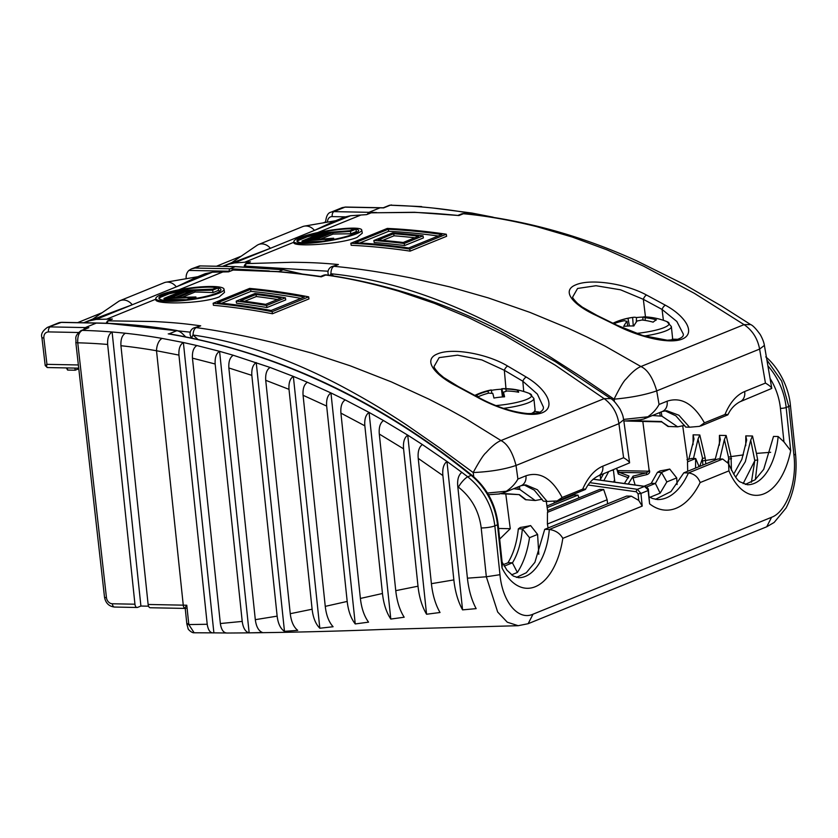 <?xml version="1.0" encoding="UTF-8"?>
<svg xmlns="http://www.w3.org/2000/svg" width="838" height="838" viewBox="0 0 838 838"><rect width="100%" height="100%" fill="white"/><g stroke="black" fill="none" stroke-linecap="round" stroke-linejoin="round"><path stroke-width="1.26" d="M613.301 469.835A37.647 7.154 -6 0 0 613.395 469.929L614.841 482.175M628.49 477.838L618.297 474.025L616.642 468.473M548.083 527.982L547.403 524.033L547.486 512.343A37.427 7.113 -6 0 0 547.696 511.348L546.292 501.375M433.487 208.086L471.941 213.062A10.433 5.311 99.9 0 0 470.265 213.261A730.453 599.076 -112.1 0 0 433.487 208.086A730.453 599.076 -112.1 0 0 420.205 206.829A730.453 599.076 -112.1 0 0 390.278 205.205L383.626 207.908L380.054 207.824L369.013 212.318A730.453 599.076 67.9 0 1 376.492 212.517M485.432 216.131L470.265 213.261M134.949 604.208L107.652 344.449A720.02 590.518 -112.1 0 0 77.756 342.805L106.447 597.609A6.264 5.133 -112.1 0 0 112.355 603.769L134.949 604.208A4.169 2.252 91.1 0 0 137.086 607.487A4.169 2.252 91.1 0 0 137.589 607.393L140.91 606.042L112.103 331.995C108.814 333.985 107.327 338.133 107.652 344.449M185.659 336.845L183.386 334.603C181.081 332.152 178.693 330.821 176.231 330.612A730.453 599.076 -112.1 0 0 96.318 323.101L85.277 327.585L88.849 327.668L82.187 330.371C78.898 332.33 77.421 336.478 77.756 342.805A4.169 0.775 173.6 0 1 75.818 342.375C76.698 338.437 73.252 337.023 81.024 330.581L81.024 330.581A4.169 3.425 -112.1 0 1 82.187 330.371A730.453 599.076 67.9 0 1 112.103 331.995A730.453 599.076 67.9 0 1 125.386 333.252A730.453 599.076 67.9 0 1 162.174 338.426L183.375 342.522C180.065 344.533 178.588 348.723 178.934 355.103L207.216 624.268C208.18 630.438 210.401 633.298 213.889 632.858L227.108 633.004C223.547 633.004 221.295 629.841 220.352 623.535L192.457 358.151C192.101 351.782 193.578 347.581 196.899 345.549L219.577 351.332C216.267 353.374 214.79 357.596 215.157 363.996L242.213 621.408C243.125 628.091 245.44 631.915 249.158 632.868L262.399 632.491C258.607 630.962 256.239 626.688 255.307 619.67L228.858 367.966C228.481 361.566 229.947 357.334 233.268 355.26L270.098 367.453L293.352 376.398C290.032 378.546 288.586 382.861 289.005 389.345L312.113 609.226C313.108 617.763 315.675 624.101 319.823 628.238L333.095 626.74C328.905 622.1 326.286 615.312 325.259 606.366L303.073 395.285C302.623 388.801 304.068 384.453 307.399 382.275L330.958 392.938C327.637 395.169 326.202 399.548 326.663 406.084L347.194 601.433C348.262 610.933 350.944 618.444 355.239 623.943L368.552 622.152C364.226 616.213 361.503 608.304 360.392 598.447L340.919 413.124C340.438 406.566 341.862 402.156 345.193 399.894L369.076 412.422C365.745 414.747 364.331 419.21 364.844 425.819L382.463 593.503C383.615 603.905 386.391 612.421 390.801 619.062L404.178 617.229C399.736 610.2 396.929 601.349 395.756 590.664L379.3 434.053C378.755 427.422 380.159 422.928 383.511 420.55L407.729 435.132C404.387 437.583 402.994 442.15 403.57 448.843L418.005 586.202C419.21 597.295 422.069 606.639 426.563 614.244L440.023 612.505C435.519 604.648 432.649 595.043 431.402 583.677L418.235 458.407C417.638 451.692 419.021 447.083 422.373 444.559L446.968 461.445C443.606 464.053 442.244 468.756 442.883 475.565L453.85 579.906C455.107 591.555 458.019 601.537 462.566 609.875L476.162 608.639C471.626 600.186 468.704 590.036 467.415 578.178L457.799 486.637C457.119 479.807 458.47 475.041 461.832 472.349L467.719 476.801C483.264 489.361 492.304 505.712 494.839 525.866L499.972 574.7C502.475 602.051 518.272 620.906 533.01 614.202L771.568 517.287C786.379 511.976 797.168 482.468 793.942 455.275L788.809 406.44L781.686 381.122L766.906 360.026M467.415 578.178L486.333 576.774L481.201 527.95C479.064 511.138 471.48 497.521 458.417 487.119L457.799 486.637M442.883 475.565L418.235 458.407M431.402 583.677L453.85 579.906M403.57 448.843L379.3 434.053M395.756 590.664L418.005 586.202M364.844 425.819L340.919 413.124M360.392 598.447L382.463 593.503M326.663 406.084L303.073 395.285M325.259 606.366L347.194 601.433M289.005 389.345L265.719 380.305C265.321 373.853 266.777 369.579 270.098 367.453M284.48 631.349L256.229 362.582C252.908 364.666 251.452 368.93 251.84 375.372L277.148 616.14C278.08 623.702 280.531 628.772 284.48 631.349L297.731 630.354C293.709 627.191 291.215 621.639 290.252 613.699L265.719 380.305M290.252 613.699L312.113 609.226M215.157 363.996L192.457 358.151M220.352 623.535L242.213 621.408M178.934 355.103L156.517 350.745L183.26 605.162A4741.446 901.091 -6 0 0 186.78 605.235C185.104 607.382 184.81 608.419 185.9 608.346M186.78 605.235L188.812 624.572L207.216 624.268M553.908 501.323L554.463 502.947M547.172 507.639L578 495.111L573.925 495.038L546.942 506.005M578 495.111L578.922 497.877M547.591 510.604L599.715 489.434L603.685 489.507L607.141 499.762L547.403 524.033M607.581 503.816L607.141 499.762M502.109 562.162L507.021 570.249L513.265 576.041L518.544 577.696A55.706 30.063 91.1 0 0 549.33 529.469L631.297 496.169L626.635 496.075L544.784 529.323L549.33 529.469C555.5 530.381 559.994 533.345 562.811 538.352A66.139 35.688 -88.9 0 1 536.666 586.097A66.139 35.688 -88.9 0 1 502.025 567.955L497.489 524.787L494.839 525.866A10.433 1.98 -6 0 1 481.201 527.95M631.297 496.169L638.734 500.391L638.074 493.833L636.304 491.78L588.119 485.013M229.842 271.24L188.885 270.433C186.822 272.465 185.91 275.178 186.172 278.541L185.439 278.845M187.073 278.562L186.172 278.541M642.819 421.441L649.052 469.657C650.309 471.92 649.597 473.564 646.905 474.591L633.004 477.922L635.131 485.003M657.432 472.339L651.22 483.337L655.389 483.442L661.507 472.412L657.432 472.339L660.082 470.851A37.647 7.154 -6 0 0 669.74 469.071L676.706 477.901L677.094 484.532M687.705 471.26L687.495 461.853A37.647 7.154 -6 0 0 687.673 460.921L682.708 425.809M505.796 494.053L510.269 528.694L499.678 539.085M518.334 528.851C516.878 542.626 513.422 553.908 507.975 562.707L512.5 562.79C517.842 553.991 521.121 542.71 522.357 528.935L518.334 528.851L520.335 527.458A37.647 7.154 -6 0 0 530.622 525.583L537.587 534.414L538.813 554.337M537.587 534.414L529.511 537.703C527.448 551.614 523.404 563.209 517.381 572.459L511.515 574.847M522.357 528.935L530.622 525.583M614.652 479.828L613.594 481.997M702.904 465.09L702.359 458.763L699.72 466.378M751.393 482.3L754.797 460.659L743.138 483.662M676.706 477.901L666.859 481.902L660.145 493.153L649.963 497.29M728.83 464.346L728.672 459.402L727.824 462.094M611.939 470.39L613.395 469.929M686.951 459.769L691.727 458.428L695.687 458.501L699.07 466.64M687.495 461.853L695.687 458.501M666.859 481.902L661.507 472.412L669.74 469.071M325.584 221.913L323.238 222.866M241.155 256.208L216.476 266.233M222.541 266.358L231.875 262.566M325.919 222.405A4.169 0.796 174 0 1 325.605 222.143C326.181 216.026 328.014 212.684 331.104 212.15A10.433 8.558 67.9 0 1 333.953 211.626L369.013 212.318A4.169 2.252 -88.9 0 0 367.568 214.182M693.036 444.674L693.099 434.838L693.99 438.986L688.805 459.255M693.476 458.459L698.023 439.07L699.803 434.974L693.099 434.838M699.803 434.974L705.177 457.915L702.59 458.428L698.023 439.07M705.177 457.915L705.47 460.481L715.495 458.91M719.392 445.198L719.444 435.351L720.345 439.51L714.992 460.177M719.832 458.983L724.378 439.583L726.158 435.488L719.444 435.351M726.158 435.488L731.04 456.584L743.421 454.887M745.736 445.711L745.799 435.875L746.689 440.023L741.85 459.413L733.669 474.224M735.712 477.157L745.317 461.717L750.722 440.107L752.503 436.011L745.799 435.875M752.503 436.011L756.452 453.4L770.667 452.3M649.167 496.808L652.425 498.484L657.537 499.553A71.827 38.758 91.1 0 0 688.438 472.946L683.839 472.831L718.072 458.941L722.691 459.035L728.557 463.624C733.805 475.146 737.817 481.305 740.583 482.091L747.349 484.741A55.706 30.063 91.1 0 0 778.135 436.514L773.516 436.42L763.69 469.385L755.09 479.786L745.254 484.448M778.135 436.514L783.959 441.898L780.429 408.347A58.44 47.923 -112.1 0 0 770.049 378.388M600.197 475.156L600.5 477.87L601.433 477.733M600.605 479.116L600.5 477.87M756.452 453.4L757.699 460.041L755.373 479.546M702.6 460.91L705.47 460.481L705.774 463.927M728.672 459.402L728.505 457.265L731.04 456.584L731.459 470.328M251.84 375.372L228.858 367.966M255.307 619.67L277.148 616.14M162.174 338.426A10.433 5.311 -80.1 0 0 156.517 350.745A720.02 590.518 -112.1 0 0 120.934 345.717L148.127 604.47L183.26 605.162A4.169 2.252 91.1 0 0 185.219 608.419L150.253 607.749A4.169 2.252 -88.9 0 1 148.127 604.47M148.546 606.188L140.91 606.042M74.802 368.091A10.433 5.636 -88.9 0 1 75.169 370.218L67.627 370.071L66.359 367.924M78.782 368.751L75.169 370.218M102.142 312.679L77.672 322.62M83.748 322.745L92.861 319.037M187.503 623.608C186.371 624.163 186.811 624.478 188.812 624.572L194.154 632.774L213.889 632.858L183.375 342.522L196.899 345.549M194.154 632.774L194.154 632.774C191.619 633.14 187.45 628.741 188.079 628.469L186.864 624.111L185.198 608.179M518.219 625.703L507.304 622.215L497.667 612.023L486.333 576.774L499.972 574.7M96.831 322.997L61.771 322.316A4.169 2.252 -88.9 0 0 61.268 322.41A10.433 8.558 -112.1 0 0 58.409 322.934L47.368 327.417L61.268 322.41L96.318 323.101A4.169 2.252 -88.9 0 1 96.831 322.997C123.5 323.531 150.264 326.055 177.122 330.57L169.14 333.817C277.2 352.536 378.168 399.726 472.045 475.376A4.169 1.33 129.1 0 0 471.176 475.397L467.719 476.801A10.433 2.839 -52.6 0 0 458.417 487.119M249.158 632.868L219.577 351.332L233.268 355.26M319.823 628.238L293.352 376.398L307.399 382.275M355.239 623.943L330.958 392.938L345.193 399.894M390.801 619.062L369.076 412.422L383.511 420.55M426.563 614.244L407.729 435.132L422.373 444.559M462.566 609.875L446.968 461.445L461.832 472.349M301.806 274.005L283.181 269.742L235.248 266.662L230.094 268.757L269.354 270.967M510.269 528.694L498.558 528.464M616.684 469.018L619.24 472.37L629.013 476.036L624.394 483.505M628.238 484.039L633.099 476.12L646.266 472.904L648.759 471.197L649.052 469.657M683.787 472.862L670.945 491.581L655.41 499.343M603.852 480.635L608.618 471.742M603.549 473.795L599.998 480.101M644.045 486.25L651.199 483.369M544.71 529.375L534.885 562.34L526.285 572.742L516.449 577.403M503.345 564.592L507.901 562.822M504.235 566.142L512.489 562.79M646.538 487.025L655.41 483.411M547.486 512.343L603.685 489.507M655.389 483.442L660.145 493.153M529.511 537.703L522.43 528.914M517.381 572.459L512.437 562.906M633.004 477.922L633.099 476.12M728.505 457.265L724.378 439.583M754.797 460.659L750.722 440.107M695.582 468.065L695.613 458.554M589.858 482.657L637.383 489.319L644.548 486.407A2.085 1.079 98 0 1 644.872 486.365C647.428 487.454 648.622 488.753 648.455 490.261L649.597 503.837L648.13 490.523L640.944 493.435L642.212 506.1L638.734 500.391M722.691 459.035L688.438 472.946C694.094 473.711 698.002 476.916 700.159 482.552A82.26 44.393 -88.9 0 1 649.597 503.837M728.557 463.624L728.924 470.872L700.159 482.552M765.733 356.883C775.978 364.991 788.464 384.139 790.402 405.173A10.433 1.98 174 0 1 788.809 406.44L786.159 407.509L790.695 450.676L783.959 441.898M472.045 475.376C486.941 488.009 495.625 504.308 498.118 524.284L502.308 564.089L502.025 567.955M278.499 271.648L283.181 269.742A2.085 1.089 -83.8 0 1 283.485 269.7L235.499 266.61A2.085 1.131 -88.9 0 0 235.248 266.662L199.559 265.908L191.399 268.904L195.034 268.066L230.094 268.757A2.085 1.131 -88.9 0 0 229.193 271.219M188.885 270.433L191.399 268.904M423.117 207.08L420.205 206.829M421.671 206.598L390.278 205.205A4.169 3.425 67.9 0 0 389.115 205.415L383.27 207.793M790.402 405.173L795.534 453.997C797.451 473.994 794.298 491.99 786.075 507.985L774.144 522.462L766.739 526.767L771.568 517.287M766.728 526.777L528.149 623.702L533.01 614.202M120.934 345.717C120.609 339.39 122.097 335.231 125.386 333.252M45.87 365.399L46.949 364.341C46.31 366.709 46.614 367.735 47.85 367.453M88.849 327.668L81.024 330.581M731.532 458.627L728.924 459.035M757.699 460.041L755.09 460.24M618.297 474.025A2.085 1.55 -49.3 0 1 619.24 472.37L646.266 472.904L646.905 474.591M294.107 242.161C289.739 247.451 340.458 244.445 357.051 237.426L362.288 233.174L361.744 230A34.431 5.091 -9.7 0 0 336.897 229.319A34.431 5.091 -9.7 0 0 299.176 237.835A34.431 5.091 -9.7 0 0 293.866 241.637A34.431 5.091 -9.7 0 0 318.712 242.318A34.431 5.091 -9.7 0 0 356.433 233.802A34.431 5.091 -9.7 0 0 361.744 230M320.116 233.645L307.148 236.861A31.31 4.63 -9.7 0 0 301.952 238.673A31.31 4.63 -9.7 0 0 298.538 240.359L297.228 241.585M301.785 237.657A31.31 4.63 -9.7 0 0 296.945 241.103A31.31 4.63 -9.7 0 0 324.61 241.019L329.407 239.071L301.984 241.009L322.064 232.849L349.488 230.921L354.285 228.963A31.31 4.63 -9.7 0 0 301.785 237.657M623.629 419.419L647.837 416.8L643.951 418.948L640.138 419.828M647.837 416.8C652.896 413.165 656.636 409.049 659.056 404.471L667.069 401.213A10.433 8.558 67.9 0 1 662.324 411.489L666.702 410.672L678.906 415.25L689.548 427.212L685.725 427.087L675.868 415.837L664.953 410.767M739.881 401.821L739.881 401.821C734.643 404.66 730.705 408.871 728.065 414.485L724.975 414.485C729.908 402.669 736.466 395.023 744.626 391.545A10.433 8.558 67.9 0 1 739.881 401.821L771.756 388.423M744.626 391.545L765.44 383.092C769.075 385.218 771.17 386.957 771.735 388.319M626.395 421.032L661.779 421.912L667.928 426.437L677.659 426.835L661.926 416.182L652.435 415.501M614.495 401.727L614.055 399.171L580.064 376.073L547.13 354.977C524.86 341.213 501.229 328.381 476.235 316.492C425.243 292.525 376.796 278.279 330.916 273.754A6.264 1.948 129.8 0 0 330.162 275.419M683.18 333.828L676.832 321.478L662.072 309.442L663.392 320.315M672.505 339.222A39.648 5.866 170.3 0 1 677.575 339.338M250.447 261.844L245.607 263.729L250.447 261.844L234.326 262.943L228.104 264.399L224.322 266.39M328.087 271.219L245.283 266.117L246.058 263.624L292.242 262.273C312.029 262.483 321.006 262.964 338.384 264.515L331.879 266.61A6.264 5.133 67.9 0 1 333.189 266.306A6.264 5.133 67.9 0 1 333.953 266.316C356.611 268.401 382.107 272.245 410.463 277.849L449.618 286.858L488.292 297.909L529.836 312.344L567.745 328.035L586.967 337.002L605.151 346.157L640.923 366.531C647.606 369.673 652.865 377.791 656.72 390.885L659.056 404.471M750.659 324.589L744.06 324.631C752.419 330.34 757.604 338.489 759.605 349.09L656.72 390.885C645.071 394.908 630.846 397.673 614.055 399.171C619.869 387.449 623.922 380.682 626.237 378.86C631.8 372.313 636.702 368.207 640.923 366.531L744.06 324.631L694.398 293.352L643.574 266.138L606.785 249.766L572.249 237.039L536.613 226.606C510.447 220.111 486.04 215.816 463.393 213.732L464.283 213.596A6.264 6.264 0 0 0 461.309 214.025L458.323 215.24M371.464 212.821L414.464 212.276L458.962 215.534C441.731 213.92 433.424 213.166 414.978 212.412L371.265 212.8L366.667 214.622L350.535 215.733L344.533 217.105L332.56 221.965L314.47 230.387A12.518 10.266 -112.1 0 0 304.372 226.124A12.518 10.266 -112.1 0 0 302.623 226.627L258.544 244.528A12.518 10.266 67.9 0 1 270.391 248.299L350.535 215.733M665.435 305.242C685.379 315.999 696.368 333.147 682.279 339.055C668.085 344.837 636.744 335.891 616.181 325.249L596.289 315.507C573.339 305.032 560.58 290.796 575.926 284.794C590.591 278.446 625.672 283.558 646.611 295.07L665.435 305.242A4.169 1.844 119.3 0 0 662.072 309.442L643.343 299.323L620.539 289.801L595.996 285.727L577.56 288.461L572.7 296.998C572.218 297.448 573.841 299.595 577.581 303.429L582.263 307.085L597.075 315.444A4.169 1.613 115.3 0 0 596.289 315.507M446.623 236.295L410.117 251.128L409.761 249.054L446.266 234.221L446.623 236.295M446.266 234.221A784.714 643.584 67.9 0 0 387.324 228.418L350.818 243.25L351.174 245.293A782.629 641.877 67.9 0 1 410.117 251.128M234.326 262.943L270.391 248.299L228.104 264.399M230.775 263.321L256.952 245.398A12.518 10.266 67.9 0 1 258.544 244.528M684.604 425.39L677.659 426.835M661.172 411.961L661.926 416.182M661.779 421.912L668.703 426.552M667.069 401.213C681.095 396.552 693.539 403.759 704.423 422.834L699.552 426.353L689.548 427.212M333.524 275.932L330.916 273.754C331.01 269.742 332.016 267.259 333.953 266.316L338.384 264.515M764.392 345.392L759.605 349.09L765.44 383.092M645.47 316.89L643.343 299.323A4.169 1.886 -62.5 0 1 646.611 295.07M616.181 325.249A4.169 1.55 -63.1 0 1 616.967 325.196L597.075 315.444M244.308 265.646L245.607 263.729M244.623 265.363L245.272 266.893M727.813 414.873L700.757 425.997M322.043 241.396A782.629 641.877 -112.1 0 0 302.172 242.109L301.984 241.009M349.991 230.712L325.93 232.576M326.443 234.336A782.629 641.877 -112.1 0 0 323.206 234.483L309.892 239.888M323.206 234.483L323.007 233.341L306.247 240.15L313.381 239.647L330.141 232.838L323.007 233.341M357.617 232.032L356.349 231.581L350.85 233.823L350.431 231.403L332.738 232.65L315.978 239.469L333.671 238.212L328.161 240.454A31.31 4.63 -9.7 0 0 358.664 230.523A31.31 4.63 -9.7 0 0 355.941 229.172L350.431 231.403M356.349 231.581L355.941 229.172M350.85 233.823A782.629 641.877 -112.1 0 0 332.99 234.095L332.738 232.65M332.99 234.095L320.577 239.144M333.87 239.406L333.671 238.212M388.319 229.224A784.714 643.584 67.9 0 1 441.909 234.504L408.714 247.985A784.714 643.584 67.9 0 0 355.134 242.706L388.319 229.224L388.675 231.278L359.869 242.978M388.675 231.278A782.629 641.877 67.9 0 1 438.222 236.002M350.818 243.25A784.714 643.584 67.9 0 1 409.761 249.054M382.694 240.391L394.028 235.792A782.629 641.877 67.9 0 1 414.82 237.772M394.028 235.792L393.682 233.739A784.714 643.584 67.9 0 1 418.686 236.201L403.193 242.486A784.714 643.584 67.9 0 0 378.189 240.035L393.682 233.739M392.666 232.87A784.714 643.584 67.9 0 1 423.033 235.855L404.23 243.491A784.714 643.584 67.9 0 0 373.863 240.506L392.666 232.87M423.033 235.855L423.389 237.919L404.576 245.555A782.629 641.877 67.9 0 0 374.219 242.559L373.863 240.506M404.576 245.555L404.23 243.491M156.025 299.103C151.762 304.959 202.691 303.943 219.263 296.851L224.49 292.41L224.05 289.225A34.431 5.835 -7.8 0 0 199.056 287.025A34.431 5.835 -7.8 0 0 161.106 294.62A34.431 5.835 -7.8 0 0 155.816 298.611A34.431 5.835 -7.8 0 0 180.809 300.811A34.431 5.835 -7.8 0 0 218.76 293.216A34.431 5.835 -7.8 0 0 224.05 289.225M182.82 290.744L169.067 293.803A31.31 5.3 -7.8 0 0 163.86 295.573A31.31 5.3 -7.8 0 0 160.456 297.301L159.136 298.684M163.724 294.557A31.31 5.3 -7.8 0 0 158.916 298.192A31.31 5.3 -7.8 0 0 186.822 299.658L191.619 297.71L163.997 298.38L184.077 290.231L211.7 289.55L216.497 287.602A31.31 5.3 -7.8 0 0 163.724 294.557M487.433 493.037L506.372 491.236L502.884 493.09L498.579 494.001M506.372 491.236C511.536 487.716 515.38 483.652 517.905 479.064L525.918 475.806A10.433 8.558 67.9 0 1 521.11 485.684L525.845 484.898L537.357 489.738L547.141 501.449L543.296 501.145L534.298 490.178L524.106 484.919M597.976 476.057L597.976 476.057C592.676 478.865 588.569 483.212 585.636 489.12L582.672 489.141C587.92 477.304 594.624 469.647 602.794 466.179A10.433 8.558 67.9 0 1 597.976 476.057L629.6 462.859M602.794 466.179L623.598 457.716C627.128 459.853 629.118 461.539 629.589 462.775M519.487 495.017L525.436 499.678L535.21 500.527L519.885 489.539L513.684 488.701M473.774 476.832L473.187 472.548L439.824 448.047L407.467 425.578C385.564 410.892 362.257 397.065 337.557 384.108C287.141 357.973 238.966 341.621 193.023 335.032A6.264 1.833 131.9 0 0 192.028 338.154M543.391 407.09L537.368 394.09L522.818 381.217L523.729 391.503M534.885 411.531A39.648 6.714 172.2 0 1 539.641 412.17M112.407 319.048L107.494 320.944L112.407 319.048L96.171 319.414L88.954 320.933L85.392 322.777M106.51 322.494L107.17 323.332L108.018 320.839L154.443 321.541C174.304 322.609 183.302 323.489 200.701 325.825L193.987 327.878A6.264 5.133 67.9 0 1 195.505 327.574A6.264 5.133 67.9 0 1 196.27 327.616C218.959 330.717 244.434 335.671 272.717 342.48L311.705 353.133L350.137 365.777L391.346 381.887L428.846 399.118L447.827 408.85L465.781 418.728L500.998 440.547C507.598 443.972 512.605 452.279 516.03 465.457L517.905 479.064M610.745 398.616L604.135 398.647C612.337 404.702 617.26 413.04 618.915 423.661L516.03 465.457C504.371 469.416 490.094 471.784 473.187 472.548C479.399 461.11 483.683 454.489 486.03 452.688C491.78 446.266 496.766 442.223 500.998 440.547L604.135 398.647L555.269 365.2L505.073 335.682L468.641 317.633L434.346 303.314L398.857 291.236C372.774 283.537 348.388 278.143 325.71 275.032L326.663 274.906A6.264 6.264 0 0 0 323.426 275.304L320.566 276.456M320.43 276.519L321.279 276.833C304.016 274.445 295.699 273.293 277.169 271.68L233.247 270.004L228.627 271.837L212.381 272.203L205.457 273.607L196.176 277.378L176.315 286.858A12.518 10.266 -112.1 0 0 165.914 282.217A12.518 10.266 -112.1 0 0 164.164 282.72L120.085 300.633A12.518 10.266 67.9 0 1 132.236 304.77L212.381 272.203M526.306 377.09C545.978 388.706 556.621 406.734 542.521 412.642C528.338 418.424 497.332 408.598 477.052 397.107L457.412 386.538C434.733 375.131 422.195 359.879 437.541 353.887C452.206 347.529 487.067 353.646 507.723 366.101L526.306 377.09A4.169 1.781 121.5 0 0 522.818 381.217L504.34 370.291L481.84 359.921L457.527 355.155L439.133 357.627L434.115 366.447C433.686 367.075 435.299 369.422 438.976 373.486L443.595 377.435L458.208 386.486A4.169 1.55 117.5 0 0 457.412 386.538M308.95 298.925L272.444 313.758L272.161 311.684L308.667 296.851L308.95 298.925M308.667 296.851A784.714 643.584 67.9 0 0 249.651 288.398L213.145 303.23L213.418 305.283A782.629 641.877 67.9 0 1 272.444 313.758M96.171 319.414L132.236 304.77L88.954 320.933M190.268 332.173L107.767 323.332M91.771 319.791L118.483 301.491A12.518 10.266 67.9 0 1 120.085 300.633M542.113 499.239L535.21 500.527M519.424 486.375L519.885 489.539M500.967 493.708L519.403 494.64L526.212 499.846M525.918 475.806C539.913 471.155 551.98 478.383 562.12 497.489L557.176 500.915L547.141 501.449M197.925 339.421L193.023 335.032C193.253 331.031 194.332 328.559 196.27 327.616L200.701 325.825M233.477 270.046L277.148 271.533C291.467 272.58 311.652 275.157 320.713 276.477M623.682 419.775L618.915 423.661L623.598 457.716M505.963 388.685L504.34 370.291A4.169 1.823 -60.3 0 1 507.723 366.101M477.052 397.107A4.169 1.487 -60.9 0 1 477.849 397.044L458.208 386.486M106.175 323.269L107.494 320.944M585.427 489.444L558.517 500.537M186.12 299.742A782.629 641.877 -112.1 0 0 164.154 299.48L163.997 298.38M212.716 289.141L186.497 290.168M188.969 291.991A782.629 641.877 -112.1 0 0 185.198 291.991L171.455 297.574M185.198 291.991L185.041 290.838L168.281 297.647L175.467 297.469L192.227 290.66L185.041 290.838M220.132 291.111L218.498 290.346L212.988 292.588L212.663 290.168L194.845 290.597L178.085 297.406L195.903 296.977L190.394 299.208A31.31 5.3 -7.8 0 0 220.949 289.644A31.31 5.3 -7.8 0 0 218.163 287.926L212.663 290.168M218.498 290.346L218.163 287.926M212.988 292.588A782.629 641.877 -112.1 0 0 195.044 292.043L194.845 290.597M195.044 292.043L182.076 297.312M196.092 298.338L195.903 296.977M250.656 289.33A784.714 643.584 67.9 0 1 304.309 297.008L271.114 310.489A784.714 643.584 67.9 0 0 217.461 302.811L250.656 289.33L250.939 291.373L221.735 303.241M250.939 291.373A782.629 641.877 67.9 0 1 300.894 298.391M213.145 303.23A784.714 643.584 67.9 0 1 272.161 311.684M244.633 301.282L256.323 296.537A782.629 641.877 67.9 0 1 277.525 299.501M256.323 296.537L256.04 294.484A784.714 643.584 67.9 0 1 281.076 298.056L265.594 304.351A784.714 643.584 67.9 0 0 240.558 300.769L256.04 294.484M255.024 293.489A784.714 643.584 67.9 0 1 285.433 297.836L266.62 305.472A784.714 643.584 67.9 0 0 236.222 301.125L255.024 293.489M285.433 297.836L285.716 299.899L266.913 307.546A782.629 641.877 67.9 0 0 236.505 303.178L236.222 301.125M266.913 307.546L266.62 305.472M636.335 333.43A33.583 6.379 -6 0 0 667.498 325.846A33.583 6.379 -6 0 0 666.933 321.614L666.933 321.614A67.826 67.826 0 0 0 644.862 316.858A67.616 21.84 -92.2 0 0 642.788 317.068A10.527 2.001 -6 0 1 645.134 317.717L645.208 320.43M645.134 317.717A67.616 62.682 -124.6 0 1 656.426 319.865A67.061 13.701 114.3 0 0 653.116 322.159A67.616 62.682 55.4 0 0 641.824 320.001A10.527 2.001 -6 0 1 637.205 320.923A67.616 21.84 -92.2 0 0 633.884 325.982A67.061 49.955 -159.8 0 0 628.751 326.013A67.061 49.955 -159.8 0 0 623.713 326.37A67.616 21.84 87.8 0 1 627.044 321.31A10.527 2.001 -6 0 1 624.698 320.661A67.616 62.682 55.4 0 0 613.95 323.667A67.061 25.077 -120.3 0 1 617.26 321.383L617.826 322.326M642.798 317.12A67.061 61.321 127.3 0 0 641.583 317.152A67.061 61.321 127.3 0 0 636.492 317.56A67.616 21.84 87.8 0 0 633.507 317.298A67.616 21.84 87.8 0 0 632.627 317.455A10.527 2.001 -6 0 0 628.008 318.377A67.616 62.682 -124.6 0 0 617.26 321.383M632.627 317.455L633.287 325.972M636.492 317.56L636.283 322.085M627.672 326.055L627.044 321.31M643.029 320.137L642.788 317.068M629.422 325.982L628.008 318.377M495.939 405.592A33.583 6.379 -6 0 0 500.778 405.089A33.583 6.379 -6 0 0 531.554 395.096A33.583 6.379 -6 0 0 529.438 393.493A67.826 67.826 0 0 0 501.857 388.706A67.616 3.719 -96.6 0 0 501.459 389.241L502.465 396.95M477.471 396.835A67.061 2.388 -122.6 0 1 477.031 395.85A67.061 2.388 -122.6 0 1 476.749 395.044L477.911 396.845M474.853 395.389A67.826 67.826 0 0 1 491.162 389.953A67.616 3.719 83.4 0 1 491.403 390.026A10.527 2.001 -6 0 0 488.03 391.126A67.616 66.275 157.6 0 0 476.749 395.044M491.445 390.351A67.061 64.516 -175.4 0 1 501.459 389.241M477.681 396.95A67.616 66.275 -22.4 0 1 488.847 393.095A10.527 2.001 -6 0 0 492.775 393.347A67.616 3.719 83.4 0 1 493.928 398.05A67.061 53.14 169.3 0 1 504.581 396.814A67.616 3.719 -96.6 0 0 503.429 392.111A10.527 2.001 -6 0 0 506.801 391.011A67.616 66.275 -22.4 0 1 518.638 392.247A67.061 8.988 109.6 0 0 518.303 391.063A67.061 8.988 109.6 0 0 517.821 390.288A67.616 66.275 157.6 0 0 505.995 389.041A10.527 2.001 -6 0 0 502.067 388.79A67.616 3.719 -96.6 0 0 501.857 388.706M505.995 389.041L506.047 391.336M517.821 390.288L517.182 391.985M488.428 393.2L488.03 391.126M503.429 392.111L503.91 396.856M502.957 396.919L502.067 388.79M491.403 390.026L491.77 393.336M112.355 603.769A4.169 2.252 91.1 0 0 114.481 607.047L137.086 607.487M78.384 332.497L48.436 331.9A4.169 2.252 91.1 0 1 50.217 326.893L85.277 327.585A4.169 2.252 91.1 0 0 83.831 329.439M345.507 207.038A4.169 2.252 91.1 0 0 345.005 207.143L342.155 207.656L345.507 207.038L380.567 207.73A4.169 2.252 91.1 0 0 380.054 207.824L345.005 207.143L333.953 211.626A4.169 2.252 -88.9 0 0 332.173 216.602A6.264 5.133 -112.1 0 0 327.511 222.122M642.212 506.1L562.811 538.352M790.695 450.676A66.139 35.688 -88.9 0 1 762.549 494.336A66.139 35.688 -88.9 0 1 728.924 470.872M48.436 331.9C45.283 332.236 43.754 334.257 43.848 337.955L46.949 364.341L78.363 364.959M345.183 216.853L332.173 216.602M200.188 265.971L195.034 268.066M648.455 490.261L644.548 486.407L593.095 479.221M767.901 365.86A62.609 51.348 67.9 0 1 786.159 407.509A4.169 0.796 -6 0 1 780.429 408.347M498.118 524.284A4.169 0.796 174 0 1 497.489 524.787A62.609 51.348 -112.1 0 0 471.176 475.397A730.453 599.076 -112.1 0 0 168.239 333.859M617.271 470.579L648.759 471.197M67.26 367.945L67.648 370.071M342.155 207.656L331.104 212.15M795.534 453.997L793.942 455.275M78.72 368.165L47.389 367.547L45.21 365.578L41.91 337.505A4.169 0.807 -6.7 0 0 43.848 337.955M106.447 597.609A4.169 0.775 173.6 0 1 104.509 597.169L75.818 342.375M636.304 491.78A2.085 1.079 98 0 1 637.383 489.319L640.944 493.435L638.074 493.833M317.675 232.587L360.948 214.999M244.738 262.21L293.96 242.213M461.309 214.025A6.264 5.133 -112.1 0 1 462.628 213.721A6.264 5.133 -112.1 0 1 463.393 213.732L458.962 215.534M704.423 422.834L724.975 414.485M660.218 415.763L659.642 412.579M631.506 420.749L661.695 421.514M298.538 240.359L307.148 236.861M178.85 289.833L222.866 271.952M106.656 319.163L155.889 299.156M323.426 275.304A6.264 5.133 -112.1 0 1 324.935 274.99A6.264 5.133 -112.1 0 1 325.71 275.032L321.279 276.833M562.12 497.489L582.672 489.141M518.188 489.057L517.884 486.993M502.035 493.404L519.403 494.64M160.456 297.301L169.067 293.803M671.269 340.218A35.479 6.746 -6 0 0 672.579 338.112L672.149 340.176M644.359 336.017A35.479 6.746 -6 0 0 669.635 328.967A35.479 6.746 -6 0 0 671.364 326.558L666.933 321.614M531.135 413.647A35.479 6.746 -6 0 0 535.084 409.992L533.418 413.532M503.502 408.357A35.479 6.746 -6 0 0 533.869 398.427L529.438 393.493M493.236 217.21L471.941 213.062M226.616 633.036C276.938 632.742 328.758 631.559 382.086 629.474L518.23 625.703M528.149 623.702L518.219 625.693M380.567 207.73L383.333 207.793M389.115 205.415L391.576 204.964M41.91 337.505C40.695 334.268 42.518 330.905 47.378 327.417M104.509 597.169C105.64 603.098 108.961 606.387 114.481 607.047M58.409 322.934L61.771 322.316M199.559 265.908L235.499 266.61M283.485 269.7L302.508 274.089M644.872 486.365L593.178 479.147M294.044 242.653L293.866 241.637M643.951 418.948L662.324 411.489M331.879 266.61A6.264 6.264 0 0 0 328.622 275.189M335.629 220.719L304.372 226.124M750.597 324.547L721.853 306.226L684.51 284.574L636.681 260.848C580.881 235.468 523.415 219.713 464.283 213.596M750.586 324.536C752.838 325.395 756.075 328.768 760.296 334.645C762.57 338.782 763.942 342.396 764.403 345.466L771.714 388.088M683.169 333.754C683.986 335.975 682.038 337.85 677.334 339.4L667.268 340.207L642.641 335.504L616.967 325.196M244.287 266.861L244.298 265.646M366.436 214.643L370.606 212.946M641.091 419.733L623.86 421.095M155.962 299.637L155.816 298.611M502.884 493.09L521.11 485.684M193.987 327.878A6.264 6.264 0 0 0 191.944 338.133M197.831 276.708L165.914 282.217M629.568 462.566L623.692 419.869C622.906 416.643 623.682 416.591 619.952 408.944C615.972 402.963 612.871 399.506 610.672 398.563L555.248 361.587L498.38 329.942C443.113 302.047 385.878 283.694 326.663 274.906M543.391 407.006C543.642 408.766 542.835 410.253 540.981 411.468C539.923 412.862 535.482 413.563 527.668 413.563C511.63 411.982 495.028 406.472 477.849 397.044M228.355 271.837L232.493 270.161M499.647 493.938L488.428 494.713M672.579 338.112L671.364 326.558M633.507 317.298A67.826 67.826 0 0 0 613.007 323.196M535.084 409.992L533.869 398.427"/></g></svg>
